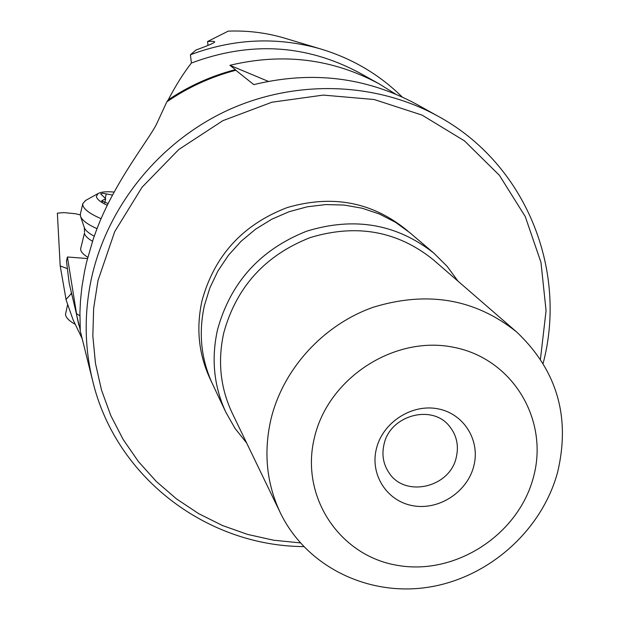 <?xml version="1.0" encoding="UTF-8"?>
<svg xmlns="http://www.w3.org/2000/svg" width="620" height="620" viewBox="0 0 620 620"><rect width="100%" height="100%" fill="white"/><g stroke="black" fill="none" stroke-linecap="round" stroke-linejoin="round"><path stroke-width="0.93" d="M300.281 542.888L273.653 540.221L247.589 534.409L222.464 525.52L198.64 513.631L176.475 498.883L156.302 481.469L138.446 461.598L123.194 439.534L110.809 415.594L101.517 390.104L95.48 363.444L92.837 336.017L93.666 308.241L97.991 280.542L114.692 231.679L142.089 187.186L178.792 149.498L222.859 120.667L271.901 102.223L323.276 95.093L374.216 99.525L422.096 115.118L464.496 140.887L499.402 175.321L525.249 216.543L540.981 262.423L546.065 310.697L540.454 359.089M543.136 363.328C567.874 269.669 525.69 163.975 438.487 116.459C376.317 81.925 295.771 78.996 227.401 110.407C159.169 142.073 107.345 206.383 91.52 278.047C84.033 313.015 84.436 347.355 92.721 381.06C115.8 477.656 206.801 545.988 303.668 546.592M438.487 116.459L416.95 104.455C366.412 77.128 312.023 70.517 253.789 84.622L235.817 70.261C211.071 76.733 188.077 87.265 166.819 101.85L157.317 122.434C151.086 137.113 115.514 179.808 96.821 229.16L93.178 239.274L86.614 262.028L84.669 270.738L81.925 286.866L80.46 300.933L79.918 312.581L80.275 330.142L76.764 315.642L78.787 325.019M76.686 314.945L69.207 283.34L66.464 261.074L67.41 256.998L76.531 313.627L79.887 315.844M71.347 293.57L65.968 299.545L73.013 319.626L82.189 338.721M66.053 299.491L60.194 265.918L57.365 213.172L63.821 212.598L75.439 213.753L80.282 214.869M379.355 83.979L359.104 72.672C305.862 44.361 249.953 41.153 191.402 63.039C183.536 73.09 175.817 85.351 168.26 99.835C189.007 85.932 211.381 75.873 235.375 69.665L229.912 65.302C283.138 52.615 332.956 58.838 379.355 83.979L395.475 94.031M76.764 315.642L76.531 313.627M67.41 256.998L87.49 258.532M60.194 265.918L67.162 268.576M71.207 292.997L70.944 294.314M80.732 248.38L80.647 249.48C80.925 251.883 83.312 254.487 87.815 257.285M402.14 96.953C378.874 74.059 351.23 57.916 319.207 48.53C276.218 36.619 233.283 38.696 190.402 54.769L191.402 63.039M287.106 38.905L283.014 37.673C265.213 32.604 246.946 30.427 228.214 31.14L207.568 41.517L208.01 45.384M207.568 41.517C212.288 41.114 214.66 41.276 214.683 42.005C214.148 42.997 207.925 45.663 196.013 49.988L190.402 54.769M168.26 99.835L166.819 101.85M384.044 444.238C381.633 454.615 383.245 464.062 388.872 472.579C404.713 498.015 449.818 487.769 456.243 457.49C458.994 445.733 456.731 435.31 449.438 426.227C432.163 403.767 390.034 415.253 384.044 444.238M473.719 466.356C480.647 440.657 463.993 413.579 437.821 408.805C411.742 403.651 382.78 422.39 376.441 448.555C369.714 474.657 387.035 501.371 413.005 505.742C438.882 510.5 467.17 492.125 473.719 466.356M314.526 437.224C328.476 377.774 394.607 335.094 453.569 347.278C512.755 358.585 549.281 420.011 533.425 477.276C518.413 534.719 455.677 575.562 397.738 565.401C339.597 556.109 299.685 496.519 314.526 437.224M270.932 419.314C263.415 452.399 266.553 483.577 280.349 512.849C306.311 566.548 367.931 596.634 428.265 587.233C488.637 577.91 541.865 530.635 557.651 472.099C570.632 416.888 556.969 370.187 516.669 332.002C475.315 298.879 427.506 290.633 373.24 307.249C323.175 324.896 283.03 369.009 270.932 419.314M458.064 281.224L447.051 266.259L433.829 253.123C396.722 223.882 354.361 216.566 306.745 231.167C260.214 249.597 230.462 282.503 217.481 329.902C211.095 358.856 213.885 386.314 225.858 412.277L235.088 428.474L246.651 443.013M433.829 253.123L409.99 232.826L395.513 222.301L379.487 214.04L362.251 208.243L344.193 205.057L325.702 204.577L307.187 206.809L289.075 211.722L271.769 219.224L255.657 229.137L241.11 241.242L228.454 255.269L217.976 270.901L209.909 287.773L204.414 305.497C198.385 333.048 201.081 359.205 212.497 383.966L225.858 412.277M235.375 69.665L235.817 70.261M268.251 81.352L229.912 65.302M67.572 304.792L65.503 314.41C65.813 317.525 68.967 320.788 74.974 324.19M97.015 228.672C87.552 224.424 82.057 220.325 80.538 216.388L80.36 214.156L82.801 203.624L85.731 200.384M101.13 218.682C89.66 213.776 83.529 209.134 82.747 204.755L82.801 203.624M107.307 205.344C100.502 202.159 96.852 199.198 96.348 196.455L98.131 193.51C101.207 191.851 106.555 191.371 114.165 192.084M112.569 195.067L102.788 193.246L100.649 193.866L105.695 198.718L101.541 200.896L108.182 203.585M407.72 230.942C372.915 202.112 332.746 194.316 287.215 207.568C242.722 224.572 214.303 255.688 201.957 300.917C195.788 329.29 198.896 356.082 211.273 381.285M516.669 332.002L433.024 259.532C397.35 230.95 356.454 223.626 310.318 237.553C265.228 255.215 236.383 286.975 223.774 332.832C217.519 361.127 220.348 387.903 232.252 413.176L280.349 512.849M92.519 241.273C87.474 238.336 84.793 235.608 84.467 233.097L80.701 248.481M94.232 236.204C88.637 233.213 85.351 230.384 84.367 227.703L80.538 216.388M102.385 201.833L102.781 200.144M105.384 197.633L106.276 193.828M92.721 381.06L80.135 330.483M283.014 37.673L319.207 48.53M84.367 227.703L84.522 232.12M98.131 193.51L85.32 200.609M104.718 202.872L105.695 198.718"/></g></svg>
